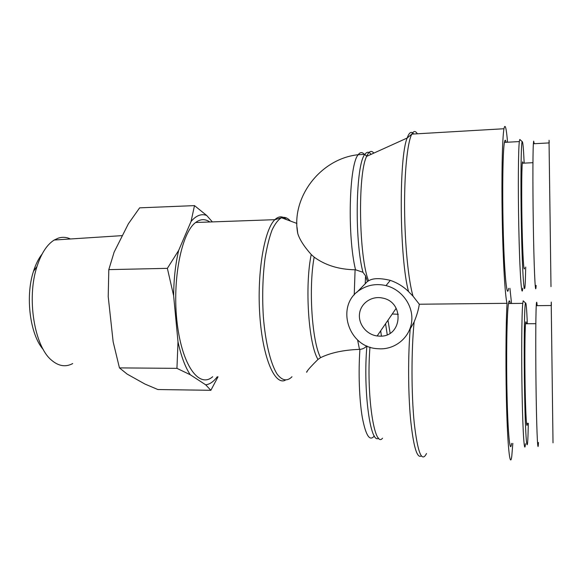 <?xml version="1.0" encoding="UTF-8"?>
<svg xmlns="http://www.w3.org/2000/svg" width="586" height="586" viewBox="0 0 586 586"><rect width="100%" height="100%" fill="white"/><g stroke="black" fill="none" stroke-linecap="round" stroke-linejoin="round"><path stroke-width="0.88" d="M520.112 139.732L519.804 139.453L519.342 141.578C518.302 149.291 518.002 188.055 518.778 226.255C519.665 272.16 521.687 300.552 522.763 288.158M525.708 267.055L525.342 280.819C524.514 302.772 522.331 276.629 521.386 225.822C520.529 182.883 521.02 141.49 522.229 141.658C522.873 141.519 523.518 148.676 524.17 163.12M506.092 142.303C505.506 139.505 504.949 139.534 504.429 142.391C502.891 150.104 502.231 188.714 503.147 226.745C504.165 272.453 506.941 300.713 508.56 288.363M523.078 163.179L522.551 161.795L522.316 163.216C521.606 169.501 521.481 199.438 522.097 227.434C522.705 255.496 523.84 273.259 524.543 268.022M534.227 143.724L533.663 141.116L533.37 143.768C532.696 153.657 532.747 198.859 533.553 238.224C534.344 277.676 535.553 297.212 536.131 285.367M523.642 301.241L523.21 300.83L522.771 303.365C521.701 312.389 521.335 357.013 522.133 395.872C522.888 434.9 524.485 455.637 525.452 443.741M528.345 423.253L527.979 436.196C527.195 456.904 525.452 438.768 524.646 395.176C523.774 351.842 524.316 303.878 525.517 303.013C526.14 302.208 526.741 309.122 527.319 323.743M510.26 303.489C509.652 299.959 509.066 299.966 508.494 303.511C506.897 312.514 506.114 356.947 507.058 395.653C507.923 434.519 510.12 455.19 511.578 443.353M526.338 323.75C526.067 321.333 525.81 321.179 525.576 323.274L525.532 323.758C524.844 330.753 524.646 361.408 525.166 388.716C525.686 416.126 526.726 431.347 527.378 423.231M537.142 305.658C536.842 301.497 536.571 301.101 536.322 304.456L536.256 305.665C535.633 316.433 535.567 360.375 536.205 398.524C536.835 436.79 537.904 455.271 538.468 442.467M392.268 313.993L398.304 314.294M366.792 345.908C364.968 347.981 362.683 349.131 359.921 349.351L359.482 349.366C343.638 349.967 330.672 352.728 320.586 357.65L317.993 359.423C312.052 365.276 308.434 369.217 307.13 371.26C306.353 372.366 306.339 372.528 307.101 371.751M421.312 455.952C416.976 458.706 413.394 446.444 410.559 419.166C408.112 392.635 407.981 355.834 410.207 328.958L414.141 321.919C416.866 315.268 418.587 309.371 419.298 304.229L413.035 296.179L408.574 291.63C403.483 286.576 397.389 282.818 390.283 280.357C380.043 277.947 372.806 278.101 368.587 280.826L367.422 281.485L365.583 275.867L362.961 272.285L355.534 269.78C347.22 236.07 349.102 164.219 358.214 154.711C360.214 152.038 362.251 151.928 364.331 154.389M380.512 348.853C396.283 348.978 410.317 336.694 411.738 321.033C413.306 305.401 401.754 289.469 386.006 285.609C376.754 283.463 368.257 284.796 360.493 289.594C335.236 304.31 347.439 346.861 377.01 348.663L380.512 348.853M356.867 292.319L367.422 281.485M371.07 154.367C368.975 151.576 366.917 151.569 364.895 154.36L358.214 154.711C320.103 158.718 290.824 197.914 297.754 233.477C299.571 239.454 304.053 246.464 311.225 254.514L314.162 257.137C325.296 265.282 338.935 269.494 355.087 269.78L355.534 269.78M297.761 233.477L297.043 227.368M212.659 376.739C199.372 388.628 182.231 366.038 177.177 323.23C171.954 280.526 181.404 232.723 195.643 222.49C200.419 218.908 205.151 218.739 209.839 221.991M509.93 288.341L511.534 303.482M512.823 443.39L511.783 456.208C510.252 467.936 508.033 451.55 506.809 413.877C505.564 376.358 505.718 326.365 507.044 303.314L419.298 304.229M379.867 336.144L377.142 335.961C366.404 334.591 358.053 323.926 359.555 313.503C360.881 303.057 371.81 295.608 382.526 298.062C404.963 302.054 402.238 337.236 379.867 336.144M507.549 142.222C506.319 127.645 505.125 123.155 503.96 128.744C502.29 137.651 501.462 176.598 502.231 218.988C502.993 261.385 505.147 297.021 507.044 303.314M42.082 254.097C38.595 258.492 35.731 264.227 33.49 271.296C25.081 296.582 30.062 334.767 43.269 349.505M194.493 205.62L206.704 215.48C201.372 213.458 196.149 215.472 191.043 221.508L194.493 205.62L139.636 207.847L128.393 223.757L114.116 252.141L108.806 269.633L108.212 296.611L113.142 341.785L119.449 367.891L127.147 374.095L144.918 384.035L157.876 389.536L210.865 390.305L205.693 384.819C209.825 384.306 213.67 381.625 217.245 376.791M190.238 374.725L176.943 368.352L178.005 341.792C181.096 356.098 185.176 367.078 190.238 374.725L205.693 384.819M173.632 295.718L167.369 268.344L178.686 250.376C175.47 263.868 173.786 278.987 173.632 295.718L178.005 341.792M218.021 376.798L210.865 390.305M206.704 215.48L212.352 221.896M178.686 250.376L191.043 221.508M72.715 363.554C65.683 367.334 58.637 366.221 51.583 360.229C34.391 346.429 26.436 298.032 36.999 266.491C41.262 253.357 47.005 244.538 54.22 240.026L58.439 238.077C62.512 236.839 66.518 237.14 70.459 238.971M167.369 268.344L108.806 269.633M176.943 368.352L119.449 367.891M549.199 142.772L549.082 140.281L549.06 142.918L533.37 143.768M549.06 142.94L550.994 286.642M551.375 305.343C551.28 301.321 551.236 300.977 551.228 304.31L553.016 442.818M387.961 320.242L390.13 333.192M382.526 438.203C374.403 449.059 366.147 394.305 369.964 347.139M366.887 345.952C362.961 390.737 370.491 445.287 378.607 438.108M387.243 334.687L385.551 323.75M380.695 330.797L381.405 336.086M374.3 435.911C369.832 441.771 365.854 435.735 362.375 417.811C359.291 400.121 358.28 372.491 359.921 349.351M368.587 280.826C358.91 257.444 357.577 173.925 366.638 156.374C368.931 151.195 371.348 150.104 373.875 153.1M413.679 134.004C411.401 130.92 409.233 132.26 407.16 138.025L366.638 156.374L364.895 154.36C355.768 164.087 354.347 239.952 362.961 272.285M413.035 296.179C408.479 280.855 404.838 244.772 404.589 208.609C404.318 172.431 407.46 142.127 411.812 134.113L407.16 138.025C398.634 157.978 399.527 259.063 408.574 291.63M365.21 283.873L365.583 275.867M320.586 357.65C312.008 341.806 308.412 288.246 314.162 257.137M311.225 254.514C304.61 286.246 308.58 344.502 317.993 359.423M357.592 339.924L359.482 349.366M355.087 269.78L354.237 294.926M291.989 376.754C287.155 381.596 282.203 380.717 277.141 374.124C270.629 363.862 265.333 342.363 263.304 316.206C262.118 295.805 262.704 276.482 265.062 258.243C266.901 247.087 269.216 237.718 272.007 230.137C274.995 223.779 278.16 219.647 281.514 217.75C284.547 216.681 287.492 217.772 290.356 221.017M286.517 219.604C282.672 215.912 278.79 215.941 274.871 219.677C264.242 229.544 256.836 273.354 259.825 315.59C262.711 357.9 274.724 385.529 285.25 380.248M426.491 453.535C421.803 462.999 417.715 452.853 414.236 423.085C411.291 393.887 411.269 350.45 414.141 321.919M503.96 128.744L411.812 134.113C413.621 130.81 415.467 130.7 417.349 133.784M522.229 141.658L519.804 139.453M504.429 142.391L519.342 141.578M522.316 163.216L532.938 162.696M525.517 303.013L523.21 300.83M508.494 303.511L522.771 303.365M536.256 305.665L551.228 305.518M525.532 323.758L535.838 323.706M390.291 280.357L386.006 285.609M296.897 223.442L281.514 217.75L274.871 219.677L195.643 222.49M396.18 308.302L377.142 335.961M33.49 271.296L36.999 266.491M54.22 240.026L122.437 235.609"/></g></svg>
